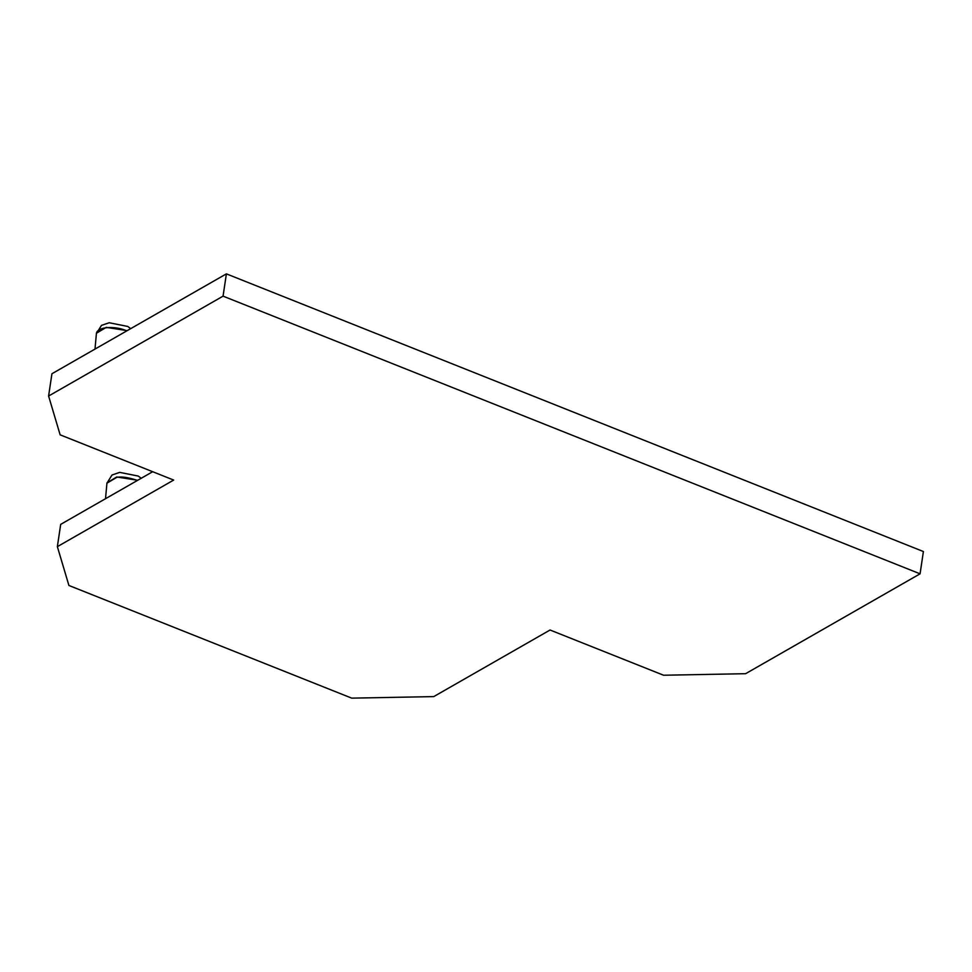 <?xml version="1.0" encoding="UTF-8"?>
<svg xmlns="http://www.w3.org/2000/svg" width="972" height="972" viewBox="0 0 972 972"><rect width="100%" height="100%" fill="white"/><g stroke="black" fill="none" stroke-linecap="round" stroke-linejoin="round"><path stroke-width="1.46" d="M152.689 471.712L60.689 524.37L57.36 546.653L68.915 585.472L351.718 698.139L433.755 696.596L550.055 630.014L663.584 675.236L745.609 673.693L920.071 573.82L223.062 296.144L48.6 396.029L60.143 434.836L173.672 480.071L57.36 546.653M920.071 573.82L923.4 551.537L226.391 273.861L51.929 373.746L48.6 396.029M223.062 296.144L226.391 273.861M106.969 482.865L116.749 476.997L137.745 480.265M141.219 478.273L138.303 476.086L119.75 472.38L112.023 475.004L106.932 483.169L116.701 477.386C121.16 476.462 127.624 477.325 136.116 479.974L137.331 480.496M95.001 349.094L96.398 333.542A19.197 8.274 8.5 0 1 106.179 327.771A19.197 8.274 8.5 0 1 125.582 330.358A19.197 8.274 8.5 0 1 126.81 330.881M96.447 333.25L106.227 327.37L127.223 330.638M105.523 498.709L106.932 483.169M130.698 328.645L127.782 326.458L109.229 322.753L101.489 325.377L96.398 333.542"/></g></svg>
